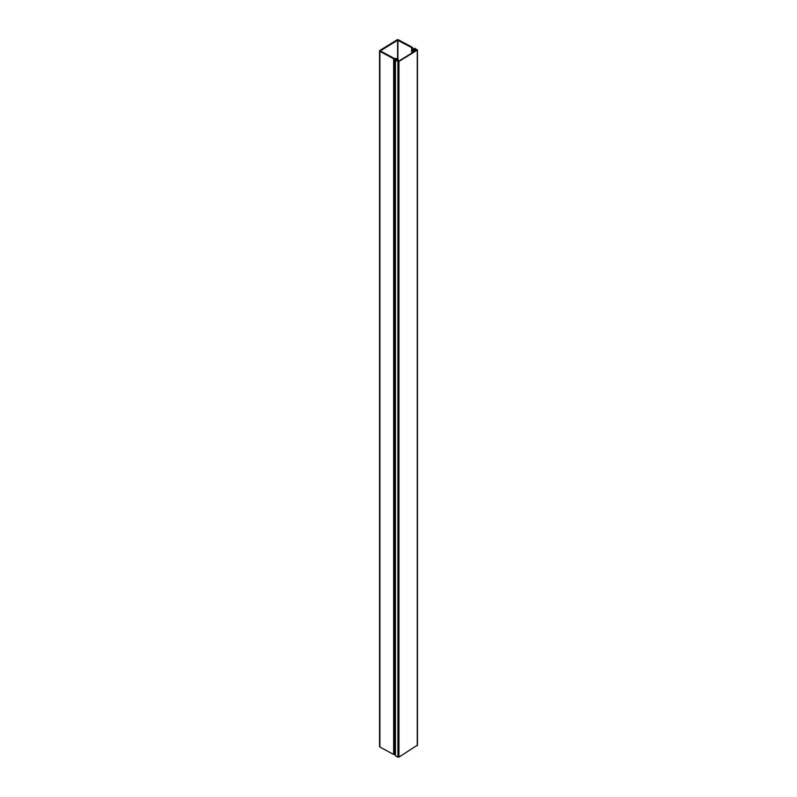 <?xml version="1.0" encoding="UTF-8"?>
<svg xmlns="http://www.w3.org/2000/svg" width="797" height="797" viewBox="0 0 797 797"><rect width="100%" height="100%" fill="white"/><g stroke="black" fill="none" stroke-linecap="round" stroke-linejoin="round"><path stroke-width="1.2" d="M417.249 745.225L398.948 757.13L397.922 757.15L397.922 61.479L395.432 60.134L398.58 61.249L416.881 49.922M397.922 61.479L398.948 61.459L417.249 50.121L414.729 48.189L416.871 49.743M395.432 60.134L395.432 755.805L397.922 757.15M397.603 58.57L397.603 40.219L411.65 47.611L412.497 49.753L416.243 49.414L414.689 48.577L412.926 49.195L412.567 47.631A1.066 0.618 0 0 0 412.238 47.252L398.49 39.85A1.066 0.618 0 0 0 396.976 39.88L379.84 50.49A1.066 0.618 0 0 0 379.89 51.367L393.638 58.769A1.066 0.618 0 0 0 394.316 58.928L396.956 59.008L395.96 59.905L397.653 60.921L398.231 60.562L397.075 59.885L397.972 58.739L394.226 58.41L380.458 50.998M379.551 50.908L379.551 746.59A1.066 0.618 0 0 0 379.89 747.038L393.638 754.44A1.066 0.618 0 0 0 394.316 754.6L395.432 754.639M397.603 40.219L380.458 50.829M416.243 49.414L416.243 50.311M398.231 60.562L398.231 61.239M415.665 50.669L415.665 49.773M398.948 757.13L398.948 61.459M417.249 745.793L417.249 50.121M397.902 40.209L397.902 58.709M393.638 754.44L393.638 58.769M379.89 51.367L379.89 747.038M411.65 53.15L411.65 47.611M394.316 754.6L394.316 58.928M411.72 47.69L411.72 53.11M398.002 59.267L398.002 60.442M414.271 51.536L414.271 49.195M413.404 49.733L413.404 52.074M412.497 49.753L412.497 52.632M412.089 52.891L412.089 49.404M414.57 49.185L414.57 51.347M412.288 49.633L412.288 52.761M417.449 49.832L417.449 745.514M398.171 60.532L398.171 59.008"/></g></svg>
